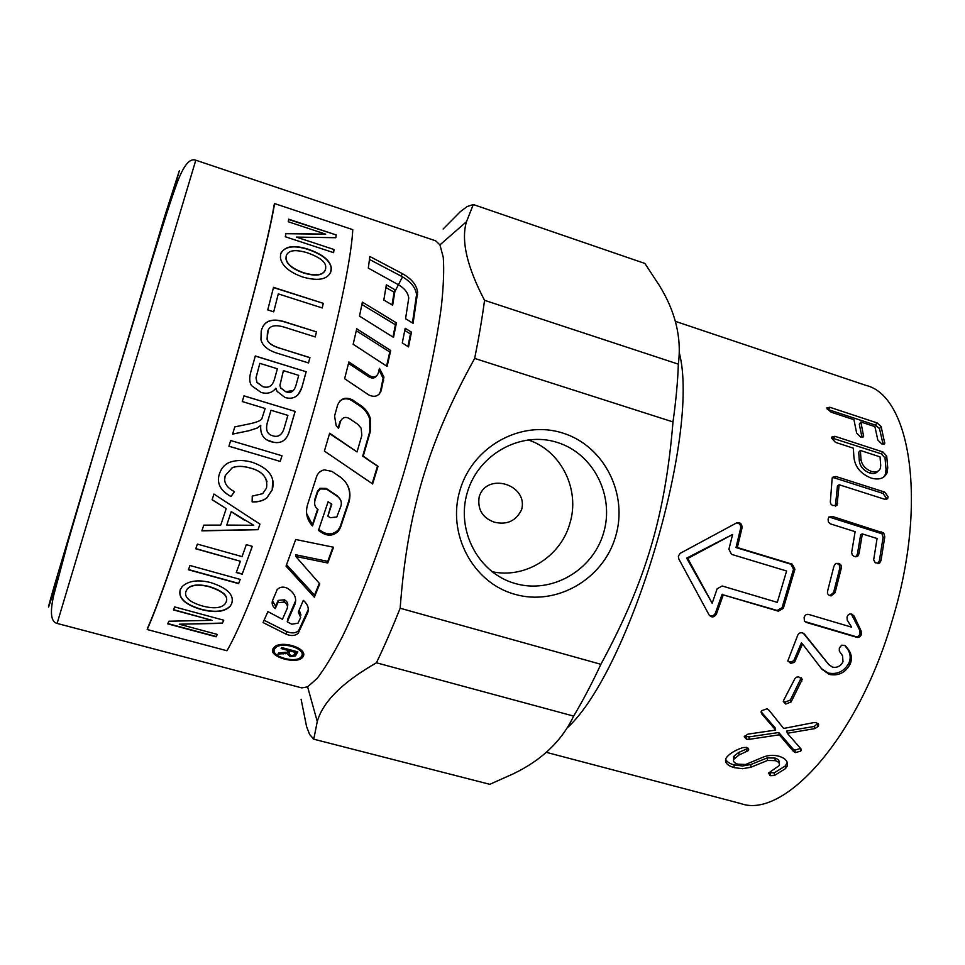 <?xml version="1.0" encoding="UTF-8"?>
<svg xmlns="http://www.w3.org/2000/svg" width="965" height="965" viewBox="0 0 965 965"><rect width="100%" height="100%" fill="white"/><g stroke="black" fill="none" stroke-linecap="round" stroke-linejoin="round"><path stroke-width="1.45" d="M460.016 490.051C472.754 446.216 521.402 419.654 562.716 433.044C604.223 445.794 628.505 494.213 615.549 536.661C603.197 579.277 556.395 606.442 514.683 594.259C472.802 582.727 446.662 533.705 460.016 490.051M603.523 533.114C614.886 495.901 593.523 453.502 557.155 442.404C520.967 430.752 478.483 454.02 467.362 492.319C455.697 530.448 478.483 573.319 515.129 583.487C551.618 594.223 592.691 570.484 603.523 533.114M491.824 571.606C524.731 579.157 560.532 556.902 569.76 523.742C580.556 489.882 561.16 450.426 527.952 439.847M443.128 229.031L460.269 211.709L467.156 206.546L473.296 204.532L466.469 221.709C460.92 240.55 466.951 266.75 484.551 300.308C482.223 317.871 478.93 337.243 474.671 358.425C428.062 442.585 407.314 512.113 400.161 608.24C392.08 628.444 384.167 646.634 376.434 662.798C342.575 682.195 322.853 701.772 317.268 721.53L313.758 739.19L309.608 734.437L306.593 726.609L301.104 699.227M394.926 291.43L402.514 276.871M521.667 509.496C528.313 484.454 486.686 471.764 479.195 496.77C477.313 509.387 482.379 517.867 494.394 522.198C507.035 525.165 516.13 520.931 521.667 509.496M303.034 656.731L302.455 657.503C296.352 664.849 267.812 656.514 273.047 648.685L273.734 647.732C280.248 639.288 308.836 648.311 303.034 656.731M303.517 653.993L301.852 655.621M274.156 650.326L273.24 648.371M274.916 646.731L274.736 648.227M274.555 649.095C269.826 656.164 295.495 663.691 301.008 657.032L301.538 656.321C306.725 648.782 281.02 640.7 275.182 648.239L274.555 649.095M354.179 471.403L372.164 483.586L377.472 466.167L362.695 456.119L369.824 431.343L369.607 418.738C367.918 413.539 364.794 409.377 360.234 406.241L351.839 400.584C347.581 398.075 343.576 398.256 339.813 401.114M338.16 427.99L339.921 421.765L342.503 418.484M372.164 483.586L324.397 451.065L329.668 433.201L357.05 451.946L329.548 433.611M357.05 451.946L361.827 435.444L361.139 428.183L357.726 424.25L349.113 418.376C345.181 416.47 342.31 417.495 340.512 421.428L338.546 428.327L336.17 425.734L334.566 416.024L337.593 405.107C340.657 398.304 345.639 396.579 352.527 399.908L360.934 405.602C365.458 408.738 368.57 412.911 370.258 418.135L370.476 431.029L363.238 456.18L378.015 466.324L372.623 483.996M308.305 609.458L298.631 630.627C295.688 633.281 291.695 633.595 286.653 631.568L264.096 620.266M300.971 615.067L299.186 610.085M295.7 600.544L287.654 619.349L287.268 621.858L291.768 624.21L298.052 623.185L300.646 617.467L298.33 612.063L303.312 600.375L303.854 600.845C307.992 604.705 309.222 608.794 307.558 613.137L298.209 633.233C295.242 635.911 291.237 636.237 286.195 634.21L263.071 622.57L267.896 611.605L282.443 619.313L287.184 608.493C288.028 606.008 287.015 603.873 284.156 602.076L277.848 602.715L275.278 608.589C272.407 606.177 271.515 603.487 272.576 600.519L277.172 589.627C279.886 586.853 283.264 586.382 287.317 588.228L287.823 588.517C294.602 592.98 296.955 598.276 294.904 604.392L287.268 621.858M287.51 606.141C288.342 603.692 287.317 601.581 284.458 599.796L278.173 600.411L275.64 606.201L272.468 600.785M275.64 606.201L275.278 608.589M369.486 259.464L401.223 276.147C410.463 281.237 415.565 287.377 416.554 294.566L412.453 322.925M402.308 273.626C411.536 278.728 416.651 284.916 417.64 292.19L413.08 323.299L405.565 318.727L408.738 298.137C408.135 292.89 404.721 288.451 398.509 284.82L368.304 268.113L369.848 256.473L402.308 273.626L401.223 276.147M318.788 529.471L322.744 532.017C328.486 535.056 333.661 534.345 338.281 529.894L340.259 526.456L348.618 501.474C350.765 494.201 349.547 487.47 344.951 481.306M306.605 513.464L312.383 524.719L317.594 509.279M314.674 504.261L314.759 499.617L317.425 491.402L319.897 488.302L326.206 488.423L337.436 495.926L340.657 500.075M312.383 524.719L312.491 525.925C306.87 519.797 305.23 512.692 307.582 504.611L316.52 476.794C317.823 473.103 320.392 470.787 324.216 469.846L331.924 471.366L340.247 477.024C348.739 483.562 351.634 491.957 348.944 502.234L340.452 527.59L338.413 531.112C333.769 535.611 328.582 536.335 322.853 533.283L318.462 530.424L328.124 501.716L331.815 504.2L327.859 516.118L331.381 503.899M327.859 516.118L330.235 517.698L336.773 517.011L340.971 505.998C341.984 502.174 340.91 499.05 337.75 496.637L326.508 489.074L320.211 488.953L317.678 492.126L314.976 500.461C313.987 504.164 315 507.204 318.004 509.592L312.491 525.925M327.75 561.365L327.762 563.005L295.785 556.467L295.845 554.803L327.75 561.365L332.985 547.119M286.569 564.73L314.53 595.079L319.294 583.318M314.53 595.079L314.337 597.202L286.038 566.129L295.7 539.507L333.54 547.227L327.762 563.005M295.785 556.467L319.753 583.825L314.337 597.202M302.069 653.498L302.552 651.689M379.076 394.287L380.415 391.525L383.105 378.208L379.04 369.981M376.989 375.518C375.059 378.232 372.466 378.738 369.197 377.038L348.522 363.419M379.438 368.341L383.949 377.05L381.223 390.608C378.762 396.277 374.589 397.701 368.69 394.89L344.626 378.714L348.884 361.947L370.017 375.952C373.938 377.822 376.688 376.917 378.256 373.25L379.438 368.341M386.591 366.073L389.776 352.008L356.29 330.766M390.704 350.512L387.098 366.398L353.166 344.276L356.724 328.8L390.704 350.512L389.776 352.008M392.96 337.038L395.397 324.747L361.899 304.482M396.41 322.853L393.515 337.388L359.499 316.098L362.37 302.129L396.41 322.853L395.397 324.747M392.043 304.88L394.106 292.154L385.916 287.534M394.106 292.154L395.155 289.838L392.646 305.242L383.829 300.019L386.338 284.832L395.155 289.838M407.954 346.544L410.439 333.962L404.769 330.488M402.284 342.937L405.191 328.269L411.464 332.153L408.533 346.905L402.284 342.937M410.439 333.962L411.464 332.153M290.356 649.855L288.921 653.136L290.598 655.645L293.818 655.175L295.471 652.412L290.139 650.977M295.676 651.291L295.471 652.412M289.814 649.71L289.235 651.556M289.476 650.301L288.921 653.136L287.51 651.87M296.906 651.616L294.59 653.956M288.511 649.361L288.294 650.482L281.117 648.564L281.684 647.527L297.823 651.857L295.326 656.019L290.019 656.61L286.834 653.426L278.029 654.053L278.692 652.883L287.256 652.195M287.317 652.123L288.294 650.482M285.93 652.654L285.7 653.788M287.051 652.328L286.834 653.426M435.649 240.804L439.944 244.869L443.249 257.233C444.177 269.428 443.574 285.7 441.415 306.05C435.794 349.812 422.031 411.343 403.286 474.696C384.13 537.927 361.815 596.901 342.466 636.538C333.082 654.728 324.662 668.661 317.183 678.335L307.618 686.851L301.792 687.888L57.116 623.426L195.798 160.202L435.649 240.804M147.199 629.53L147.597 628.058C161.541 596.696 190.491 511.788 218.572 417.881C246.666 323.975 268.825 237.969 274.108 205.038L274.591 203.579C269.295 236.654 246.98 323.275 218.681 417.905C190.382 512.524 161.227 598.047 147.199 629.53L226.944 650.748C244.567 620.604 276.267 536.962 304.168 443.514C332.093 350.078 351.224 263.602 352.756 229.646L274.591 203.579M484.551 300.308L678.359 364.167C681.797 337.762 675.464 311.538 659.348 285.495L644.885 263.457L473.296 204.532M678.359 364.167C677.744 381.754 675.946 401.018 672.991 421.934L474.671 358.425M400.161 608.24L600.881 664.306C645.633 581.642 665.283 515.551 672.991 421.934M600.881 664.306C591.883 683.57 582.8 700.831 573.644 716.09L376.434 662.798M313.758 739.19L489.786 784.316L512.717 774.087C541.389 760.48 561.702 741.144 573.644 716.09M679.348 352.949C700.542 434.407 629.952 670.747 567.36 727.767M777.295 602.365L786.608 571.003L731.542 554.356L728.901 549.254L732.616 534.465L687.792 558.47L712.17 603.246L717.14 588.795L722.146 585.984L777.295 602.365M880.719 465.564L880.044 456.867L860.37 450.462L860.973 459.171C861.721 464.804 865.159 468.881 871.274 471.39C875.81 472.633 878.838 471.632 880.357 468.387L880.719 465.564M750.903 767.235L742.604 768.707L734.112 767.621C727.212 765.547 724.474 762.471 725.909 758.418L727.272 756.548C730.843 752.821 736.054 749.829 742.917 747.586L746.657 747.417L748.695 750.01L748.309 750.625L739.021 754.992L733.69 759.443C732.954 761.506 734.353 763.086 737.899 764.183L745.643 764.485L762.193 757.537C767.621 755.137 773.255 754.714 779.105 756.271C785.655 758.406 788.357 761.687 787.211 766.089L785.51 768.598L774.376 775.534L770.167 775.667L768.574 773.013L779.31 765.51C779.913 763.327 778.562 761.699 775.245 760.625L767.513 760.48L750.903 767.235L750.794 764.533L742.543 765.981L734.075 764.883C729.492 763.653 726.681 761.723 725.62 759.117M793.399 751.385L779.298 734.811L749.347 739.311L746.512 739.262L744.208 736.777L747.911 734.136L775.679 730.071L761.602 713.726L761.518 710.759L766.97 708.793L768.96 710.168L783.652 728.454L813.507 722.664L816.33 722.592L818.67 724.968L818.043 726.536L814.918 728.587L787.307 733.279L800.805 748.671L800.733 751.144L795.281 752.616L793.399 751.385L792.977 748.961L778.779 732.519L748.985 736.886L749.347 739.311M785.763 704.064L783.315 701.519L783.894 699.83L794.919 678.6L796.571 677.165L798.731 676.875L802.217 679.408L791.167 701.881L785.763 704.064L785.015 702.158L783.327 701.374M845.437 645.778L849.019 650.35C851.721 654.825 852.119 659.336 850.249 663.896C845.545 672.677 838.537 676.188 829.249 674.402L822.011 669.336L802.53 643.993L794.545 662.316L790.878 663.329L787.826 660.916L797.536 635.718C798.501 633.185 800.214 632.28 802.687 633.004L804.521 634.21L828.887 664.656L832.481 667.117C837.15 667.973 840.648 666.2 843 661.785L842.554 655.802L839.333 651.098L839.321 647.937L841.685 645.211L845.026 645.464M809.177 614.584L851.613 627.166L847.222 620.109L847.041 617.081C847.873 614.44 849.514 613.475 851.95 614.198L854.109 616.08L861.094 630.893L861.395 634.379C860.49 636.972 858.838 637.913 856.438 637.214L806.487 622.473L804.436 621.267L804.135 617.431C805.027 614.814 806.716 613.861 809.177 614.584M830.286 595.707C827.825 594.959 826.981 593.258 827.729 590.58L833.917 566.238L835.666 563.464L838.501 563.403C840.913 564.151 841.818 565.84 841.227 568.469L835.051 592.787L831.154 595.9L830.286 595.707M828.091 519.158L828.839 517.083L832.312 516.432L883.747 533.054L884.784 536.878L880.997 560.532L879.537 563.246L875.315 562.788L873.675 559.881L877.064 538.506L862.348 533.922L859.019 553.753L857.62 556.407L854.146 556.443L852.324 555.128L851.637 552.595L855.123 531.667L830.226 523.814L828.38 521.981L828.091 519.158M835.883 476.481L884.676 492.078L888.09 496.746L887.691 498.483L884.447 499.182L839.116 484.744L837.053 505.202L832.65 505.564L830.974 504.14L830.334 502.041L832.107 478.869L832.421 477.337L835.883 476.481L834.23 477.844L882.939 493.405L886.352 498.012L886.099 499.448M678.817 558.976L678.359 556.154L680.156 553.343L736.536 522.933C740.155 522.089 742.013 523.693 742.073 527.746L737.332 547.529L792.301 564.223L794.919 569.266L783.303 608.396L778.357 611.171L723.255 594.886L716.416 614.102C714.136 617.455 711.724 617.781 709.154 615.067L678.817 558.976M826.981 408.533L826.896 407.785L829.864 407.278L876.992 422.863L881.093 426.409L884.736 443.333L881.757 443.936L877.8 439.98L874.917 426.627L860.852 421.982L863.627 436.361L860.599 437.012L856.643 433.044L853.941 419.703L831.082 412.164L826.981 408.533M882.903 451.958L886.714 456.083L887.728 467.832L887.052 472.838C884.302 478.423 879.067 480.196 871.359 478.133C860.696 473.948 854.869 466.855 853.892 456.879L853.337 448.17L835.425 442.344L831.625 438.134L831.673 437.073L834.918 436.301L882.903 451.958L881.226 453.827L885.026 457.917L886.027 469.509L885.363 474.394L883.819 476.939M831.601 437.893L881.226 453.827M860.37 450.462L858.717 452.283L859.296 460.872C860.044 466.433 863.47 470.462 869.574 472.959C873.482 474.105 876.341 473.453 878.15 471.017M827.246 409.269L875.436 425.107L879.513 428.629L883.059 444.238M861.986 437.314L859.284 424.19L860.852 421.982M736.657 522.873C739.552 523.247 740.891 524.972 740.686 528.036L736.005 547.541L737.332 547.529M736.005 547.541L790.866 564.199L793.507 569.181L782.048 607.721L777.139 610.447L723.255 594.886M722.146 594.187L715.403 613.113C713.931 615.779 711.88 616.49 709.263 615.272M732.616 534.465L686.646 558.144L712.17 603.246M686.646 558.144L687.792 558.47M835.388 506.191L837.451 486.01L839.116 484.744M832.325 477.566L834.23 477.844M828.935 516.963L882.034 533.802L883.072 537.577L879.344 560.882L877.764 563.62M855.81 556.853L857.403 554.115L860.683 534.574L862.348 533.922M835.943 563.331L836.957 563.56C839.357 564.296 840.274 565.972 839.695 568.566L833.603 592.51L829.96 595.598M851.335 614.054L859.706 630.193L860.032 633.631C859.139 636.188 857.487 637.117 855.099 636.405L804.641 621.484M844.628 645.308L847.849 649.493C850.479 653.872 850.877 658.275 849.043 662.714C844.399 671.375 837.439 674.8 828.175 673.015L821.48 668.636M787.886 661.17L791.276 662.05L793.809 660.615L801.384 642.907L802.53 643.993M803.302 633.245L804.521 634.21M803.326 633.269L828.368 664.077M801.252 677.768L790.383 700.011L785.015 702.158M778.779 732.519L779.298 734.811M748.985 736.886L744.522 736.138M761.096 711.748L775.148 727.827L775.679 730.071M761.071 711.893L761.602 713.726M817.874 723.292L814.231 726.476L814.918 728.587M814.231 726.476L786.764 731.036L787.307 733.279M800.54 748.357L794.858 750.179L792.977 748.961M748.309 750.625L748.056 748.104L746.428 749.081L746.669 751.639M746.428 749.081L738.84 752.386L739.021 754.992M738.84 752.386L734.256 755.824L733.665 758.888M787.235 762.41L785.281 765.981L774.268 772.832L769.165 772.627M779.093 763.134L779.069 762.917C779.66 760.758 778.297 759.141 774.979 758.056L767.272 757.887L767.513 760.48M767.272 757.887L750.794 764.533M244.76 520.376L231.214 511.715L226.763 525.069L253.711 525.286L231.226 511.583L226.763 525.069M325.627 269.006L325.712 266.907C325.688 261.841 319.512 257.124 307.208 252.758C295.013 249.127 287.992 250.225 286.171 256.063L286.062 258.572C286.882 264.145 292.769 268.873 303.722 272.769C316.423 276.436 323.733 275.182 325.627 269.006M298.716 375.373L283.396 370.632L279.971 385.24L280.67 387.858L285.749 391.694C290.96 393.949 294.518 391.295 296.412 383.756L298.716 375.373M277.389 368.775L259.838 363.347L256.039 377.725L256.931 382.321L262.854 386.639C268.813 388.581 272.757 385.867 274.687 378.497L277.389 368.775M287.884 415.372L270.996 410.258L267.389 422.549C265.399 429.907 267.209 434.334 272.842 435.818L272.89 435.83C278.004 437.459 281.671 435.191 283.879 429.039L287.884 415.372M226.003 602.305C228.886 596.575 223.253 591.376 209.091 586.708C198.428 584.139 191.142 584.935 187.234 589.12L185.931 591.304C184.026 597.251 189.514 602.148 202.385 605.984C213.458 608.867 220.973 608.24 224.941 604.078L226.003 602.305M173.447 609.916L174.629 606.925L223.759 620.206L222.372 623.354L179.249 624.21L217.294 634.415L216.136 636.803L167.717 623.848L168.827 621.231L211.986 620.326L173.447 609.916M212.107 499.761L213.941 494.056L259.947 524.14L258.053 529.713L201.866 530.859L203.784 525.141L220.744 525.105L226.208 508.627L212.107 499.761M225.255 475.636C223.265 482.09 226.341 487.434 234.459 491.643L230.997 496.565C220.515 490.811 216.594 483.417 219.248 474.382C221.25 468.122 224.893 464.032 230.177 462.126C236.823 459.907 244.266 459.979 252.48 462.356C269.03 468.266 275.616 477.446 272.239 489.906L266.798 497.964C263.011 500.883 258.113 502.198 252.118 501.909L252.263 496.106L262.673 493.658L266.497 488.109C268.077 477.989 262.818 471.342 250.707 468.182C243.192 465.95 237.04 465.83 232.227 467.796L225.255 475.552L224.676 479.34M228.922 446.228L230.671 440.522L281.985 455.757L280.236 461.415L228.922 446.228M280.574 254.265C284.12 246.22 293.264 244.519 307.992 249.163C322.31 254.097 330.066 260.285 331.284 267.727L331.152 270.779C328.293 279.428 318.812 281.515 302.684 277.015C289.235 272.154 281.816 265.761 280.429 257.836L280.574 254.265M288.245 221.745L288.692 219.188L336.194 234.953L335.844 237.716L296.339 237.088L334.083 249.537L333.576 252.649L285.29 236.751L285.978 233.446L325.688 234.157L288.245 221.745M267.751 309.922L273.529 287.365L323.287 303.348L322.226 307.956L278.294 293.879L273.722 311.816L267.751 309.922M280.767 348.486L309.934 357.605L308.523 362.949L279.283 353.841C268.692 350.91 262.577 346.194 260.948 339.692L261.213 331.079C263.903 320.223 272.661 317.425 287.51 322.696L316.484 331.876L315.229 336.93L286.243 327.774C274.965 323.938 268.692 325.519 267.426 332.539L267.124 338.92C267.667 342.671 272.214 345.856 280.767 348.486L309.861 357.713L308.486 362.937M250.816 371.983L255.315 355.976L306.17 371.754L301.9 387.411C298.861 396.506 293.215 399.86 284.952 397.483L277.112 391.392L275.845 388.207C272.299 392.815 267.401 394.239 261.141 392.466L251.563 385.662C249.404 382.405 249.151 377.846 250.816 371.983M242.287 401.549L243.964 395.843L295.145 411.404L289.584 430.499C287.039 439.859 281.756 443.791 273.722 442.308L271.069 441.717C263.457 439.509 260.031 434.057 260.779 425.348L257.209 428.05L248.922 430.74L232.613 434.105L234.784 426.892L247.245 424.335C256.762 422.453 261.696 420.414 262.034 418.231L265.146 408.485L242.287 401.549M195.786 548.795L197.391 544.091L242.07 556.612L246.316 544.658L252.275 546.335L242.179 574.175L236.268 572.522L240.394 561.268L195.786 548.795M188.44 569.76L189.96 565.49L240.213 579.41L238.608 583.62L188.44 569.76M180.238 589.772L182.156 586.575C188.537 580.737 198.066 579.41 210.72 582.583C227.559 588.047 234.531 595.115 231.624 603.801L230.104 606.346C224.459 612.003 214.737 613.04 200.901 609.422C184.894 604.585 178.006 598.035 180.238 589.772M231.624 603.801L230.153 606.092C224.519 611.75 214.785 612.775 200.961 609.168C184.954 604.319 178.067 597.781 180.298 589.531M226.389 600.942C228.162 595.562 222.408 590.737 209.128 586.479C198.464 583.897 191.191 584.706 187.282 588.879L185.678 592.112M240.176 579.398L238.608 583.62M238.645 583.403L188.525 569.555M252.239 546.323L242.179 574.175M242.215 573.958L236.341 572.329M195.847 548.603L240.394 561.268M243.94 395.891L295.145 411.404M295.097 411.44L289.536 430.499C287.003 439.847 281.72 443.767 273.698 442.296L266.955 439.919M257.209 428.05L260.779 425.348M257.173 428.038L248.898 430.728L232.625 434.081M270.996 410.258L267.353 422.561C265.363 429.871 267.16 434.286 272.745 435.794M255.291 356.073L306.17 371.754M306.11 371.839L301.84 387.484L298.125 394.769M275.797 388.256L274.953 389.317M283.396 370.632L279.922 385.3L280.61 387.918L285.7 391.754L293.577 390.367M259.838 363.347L255.99 377.785L256.883 382.369L262.806 386.688C266.726 387.785 269.766 387.098 271.937 384.625M262.48 327.557C265.966 319.837 274.289 318.269 287.437 322.841L316.484 331.876M316.411 332.02L315.193 336.918M268.173 330.488L267.064 339.041C267.595 342.78 272.142 345.977 280.706 348.606M273.469 287.57L323.287 303.348M323.203 303.541L322.189 307.944M273.698 311.816L278.294 293.879M288.644 219.489L336.194 234.953M336.097 235.231L335.784 237.716M334.083 249.537L296.339 237.088M333.987 249.79L333.516 252.625M285.917 233.699L325.688 234.157M280.887 253.168C285.194 246.304 294.192 245.062 307.895 249.416C322.214 254.35 329.97 260.526 331.188 267.956L330.573 272.661M286.171 256.063L285.966 258.813C286.786 264.362 292.672 269.09 303.625 272.986C315.446 276.472 322.648 275.568 325.229 270.272M281.949 455.745L280.236 461.415L228.934 446.192M234.411 491.619L230.997 496.565M230.997 496.456C222.638 491.969 218.44 486.288 218.404 479.412M272.685 479.882L272.227 489.81L266.798 497.856C263.011 500.775 258.113 502.09 252.118 501.8M267.016 481.692C264.856 474.925 259.416 470.401 250.695 468.122C243.18 465.89 237.016 465.757 232.215 467.736L225.255 475.552M259.923 524.116L258.053 529.713M258.065 529.568L201.926 530.69M212.131 499.653L226.208 508.627M223.711 620.193L222.372 623.354M222.433 623.088L179.249 624.21M217.234 634.391L216.136 636.803M216.208 636.514L167.838 623.571M173.543 609.663L211.986 620.326M675.271 321.309L866.027 385.409C910.176 395.783 928.113 502.669 892.42 619.771C858.235 738.358 783.725 819.394 740.831 803.58L546.202 752.302M170.721 201.142L179.357 170.648L164.665 216.401L54.342 585.695C44.499 619.988 47.538 611.424 58.66 575.417M360.234 406.241L360.934 405.602M351.839 400.584L352.527 399.908M369.824 431.343L370.476 431.029M286.653 631.568L286.195 634.21M299.041 629.964L298.631 632.558M307.847 610.797L307.558 613.137M295.181 602.124L294.904 604.392M277.86 600.942L277.522 603.258M284.229 599.663L283.927 601.943M284.458 599.796L284.156 602.076M416.482 296.906L417.58 294.59M322.744 532.017L322.853 533.283M340.259 526.456L340.452 527.59M348.618 501.474L348.944 502.234M314.759 499.617L314.976 500.461M317.425 491.402L317.678 492.126M326.206 488.423L326.508 489.074M337.436 495.926L337.75 496.637M382.828 381.826L383.66 380.765M369.197 377.038L370.017 375.952M380.415 391.525L381.223 390.608M283.348 652.81L283.107 654.005M290.236 655.537L290.019 656.61M296.448 652.4L295.905 655.235M886.027 469.509L887.728 467.832M885.026 457.917L886.714 456.083M833.29 438.219L834.918 436.301M869.574 472.959L871.274 471.39M859.296 460.872L860.973 459.171M875.436 425.107L876.992 422.863M828.356 409.57L829.864 407.278M879.513 428.629L881.093 426.409M883.096 444.238L884.712 442.247M862.022 437.326L863.615 435.336M740.686 528.036L742.073 527.746M790.866 564.199L792.301 564.223M793.507 569.181L794.919 569.266M782.048 607.721L783.303 608.396M777.139 610.447L778.357 611.171M715.403 613.113L716.416 614.102M882.939 493.405L884.676 492.078M835.967 504.297L837.62 503.308M880.02 532.668L881.721 531.908M830.684 517.228L832.312 516.432M883.072 537.577L884.784 536.878M879.344 560.882L880.997 560.532M857.403 554.115L859.019 553.753M836.957 563.56L838.501 563.403M839.695 568.566L841.227 568.469M833.603 592.51L835.051 592.787M852.686 615.561L854.109 616.08M859.706 630.193L861.094 630.893M860.032 633.631L861.395 634.379M855.099 636.405L856.438 637.214M805.232 621.689L806.487 622.473M828.175 673.015L829.249 674.402M849.043 662.714L850.249 663.896M794.581 659.276L795.63 660.603M789.358 661.833L790.371 663.208M827.765 663.389L828.887 664.656M800.757 679.999L801.71 681.579M790.383 700.011L791.167 701.881M746.15 736.826L746.512 739.262M817.331 724.462L818.043 726.536M800.275 748.744L800.733 751.144M794.858 750.179L795.281 752.616M734.075 764.883L734.112 767.621M734.256 755.824L734.389 758.478M785.281 765.981L785.51 768.598M774.268 772.832L774.376 775.534M770.07 772.953L770.167 775.667M774.979 758.056L775.245 760.625M57.116 623.426C50.928 621.991 49.794 612.594 53.738 595.236L68.045 541.715L96.874 443.261L151.035 263.493C163.978 221.588 170.443 201.154 177.295 182.385C183.664 165.317 189.828 157.922 195.798 160.202M302.455 657.503L303.01 654.656M369.607 418.738L370.258 418.135M298.631 630.627L298.209 633.233M278.173 600.411L277.848 602.715M416.554 294.566L417.64 292.19M338.281 529.894L338.413 531.112M319.897 488.302L320.211 488.953M275.182 648.239L275.556 646.321M383.105 378.208L383.949 377.05M295.893 653.172L295.326 656.019M307.618 686.851L317.268 721.53M439.944 244.869L466.469 221.709M885.363 474.394L887.052 472.838M884.061 444.153L884.736 443.333M862.927 437.217L863.627 436.361M704.559 590.315L705.885 591.497M715.342 543.15L717.079 542.909M886.401 499.412L887.691 498.483M835.413 506.155L837.053 505.202M877.897 563.536L879.537 563.246M856.015 556.721L857.62 556.407M830.214 595.682L831.154 595.9M847.849 649.493L849.019 650.35M801.264 677.888L802.217 679.408M818.151 723.521L818.67 724.968M800.95 748.852L801.215 750.227M748.55 748.683L748.695 750.01M733.569 756.765L733.69 759.443M786.945 763.532L787.211 766.089"/></g></svg>
